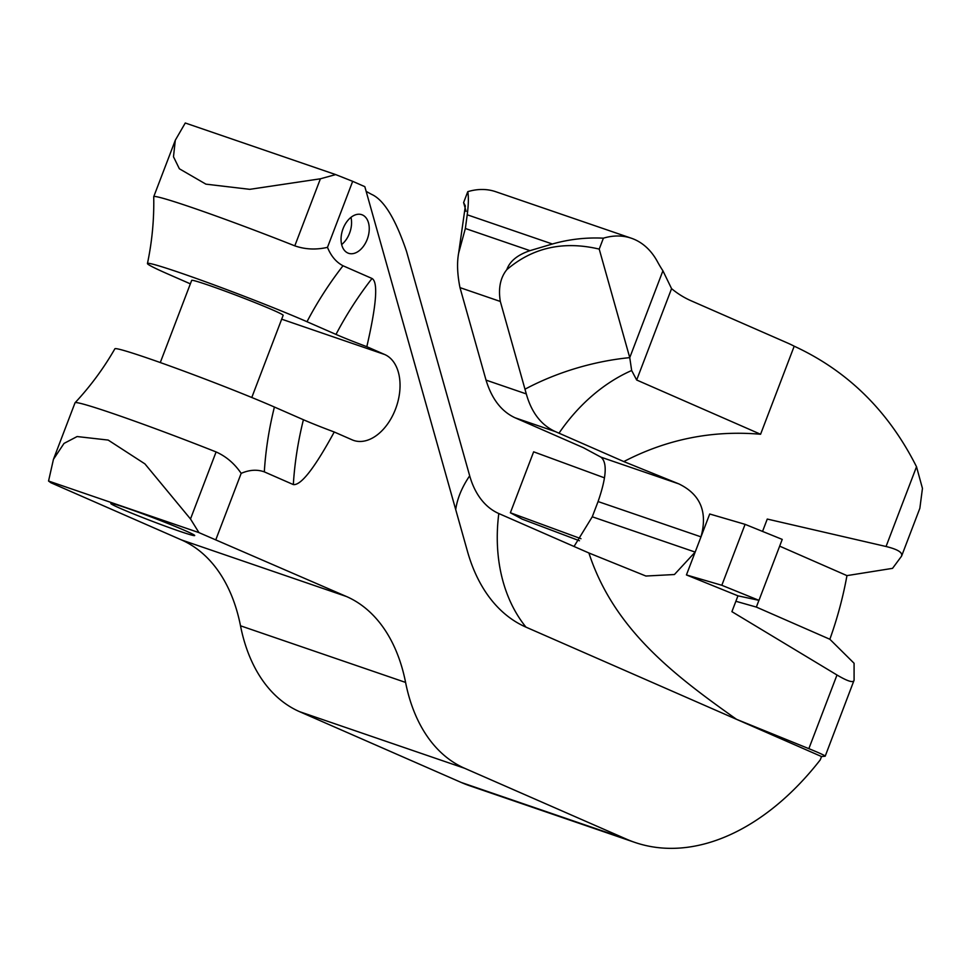 <?xml version="1.0" encoding="UTF-8"?>
<svg xmlns="http://www.w3.org/2000/svg" width="971" height="971" viewBox="0 0 971 971"><rect width="100%" height="100%" fill="white"/><g stroke="black" fill="none" stroke-linecap="round" stroke-linejoin="round"><path stroke-width="1.46" d="M467.779 191.663L463.616 202.587L465.352 205.949L458.64 253.115L465.352 228.488L467.221 214.785C468.52 204.784 468.714 197.077 467.779 191.663A97.925 63.212 -71.1 0 1 495.78 191.724L631.381 238.235A97.925 63.212 -71.1 0 1 657.464 261.697A187.706 121.169 108.9 0 0 662.914 270.788L629.754 357.631L599.216 249.098L603.392 238.174A97.925 63.212 -71.1 0 1 631.381 238.235M466.08 211.362L463.616 202.587M458.64 253.115C456.856 262.777 457.305 274.271 459.987 287.622L486.034 380.11C491.787 398.972 501.497 411.546 515.164 417.821L583.462 447.74L600.964 457.171C607.445 462.463 606.474 477.259 598.075 501.558L592.261 516.79L695.163 552.086L700.989 536.854C707.823 512.02 700.443 494.36 678.838 483.886L623.807 461.577L558.993 433.187A163.213 124.482 113.6 0 1 631.66 370.509L636.673 380.013L671.568 288.642L662.914 270.788M558.993 433.187L555.436 431.634C541.235 425.177 531.525 412.602 526.306 393.923L500.32 301.459C498.184 288.29 500.344 277.694 506.826 269.647C509.763 261.235 517.47 254.9 529.972 250.652L552.378 244C569.03 239.267 586.035 237.325 603.392 238.174M901.756 555.691L919.853 508.294L922.45 488.389L916.515 466.748C888.574 411.158 847.804 370.971 794.205 346.198A261.15 168.578 108.9 0 0 787.481 342.981L691.134 300.792A187.706 121.169 -71.1 0 1 671.568 288.642M461.286 782.48L626.368 839.102L464.648 768.292L299.566 711.67L461.286 782.48A261.15 168.578 108.9 0 0 469.648 785.745L634.731 842.367A261.15 168.578 108.9 0 0 820.252 759.868L821.527 756.543L825.059 756.227A32.638 1.323 20.9 0 0 825.204 756.166L854.092 680.198C853.473 683.099 847.768 681.363 836.99 675.003L731.903 611.657L737.948 595.83L686.436 574.941L721.817 585.282L758.97 600.345L737.948 595.83M916.515 466.748L886.05 546.503C898.139 549.465 903.236 552.778 901.355 556.444L892.543 568.351L846.955 575.621L779.664 546.151M854.092 680.198L854.079 663.266L829.853 639.258A261.15 168.578 108.9 0 0 846.955 575.621M626.368 839.102A261.15 168.578 108.9 0 0 634.731 842.367M299.566 711.67A187.706 121.169 -71.1 0 1 240.505 625.797A187.706 121.169 108.9 0 0 181.431 539.912L50.88 482.745L48.55 481.033L53.454 459.307L64.013 443.419L77.11 436.549L108.169 440.069L144.922 463.883L190.498 518.987L216.096 451.94A114.25 4.637 -159.1 0 0 75.083 402.734A114.25 4.637 -159.1 0 0 75.034 402.807L53.696 458.676M464.648 768.292A187.706 121.169 -71.1 0 1 405.587 682.419A187.706 121.169 108.9 0 0 346.513 596.534L198.958 532.618L48.55 481.033M185.194 530.652A44.884 1.821 -159.1 0 0 138.95 512.421A44.884 1.821 -159.1 0 0 110.828 503.512A44.884 1.821 -159.1 0 0 120.343 508.403A44.884 1.821 -159.1 0 0 166.575 526.634A44.884 1.821 -159.1 0 0 194.698 535.543A44.884 1.821 -159.1 0 0 185.194 530.652M198.958 532.618L190.498 518.987M306.982 321.717L335.99 334.412A34.276 1.396 -159.1 0 0 366.82 346.683C376.517 304.688 378.253 281.954 372.027 278.483L343.018 265.775A293.788 224.07 -66.4 0 0 306.982 321.717A96.299 3.908 -159.1 0 0 207.503 282.5A96.299 3.908 -159.1 0 0 147.446 263.529C152.095 241.512 154.183 219.264 153.721 196.785A114.25 4.637 20.9 0 1 153.734 196.7A114.25 4.637 20.9 0 1 294.796 245.845L320.394 178.798L249.765 189.333L205.901 184.15L179.368 168.772L173.481 156.756L175.314 140.2L185.267 123.001L335.675 174.586L320.394 178.798M75.083 402.734C90.412 386.276 103.679 368.3 114.881 348.795A96.299 3.908 20.9 0 1 175.472 368.021A96.299 3.908 20.9 0 1 274.405 407.031L303.413 419.739A34.276 1.396 -159.1 0 0 334.242 431.998L352.17 439.851A45.698 29.506 108.9 0 0 353.626 440.421A45.698 29.506 108.9 0 0 395.962 407.905A45.698 29.506 108.9 0 0 384.747 354.536L281.687 319.18M216.096 451.94C226.134 456.419 234.496 463.555 241.172 473.363C249.426 469.794 257.145 469.296 264.318 471.87L293.327 484.578C300.961 485.597 314.604 468.083 334.242 431.998M574.031 546.479L592.261 516.79M580.986 538.711L510.37 512.761L522.18 519.133L579.456 540.762M604.423 477.829L533.637 451.818L510.37 512.761M506.826 269.647C532.715 247.532 563.508 240.674 599.216 249.098M525.008 389.189A163.213 91.092 164.3 0 1 629.754 357.631L631.66 370.509M623.807 461.577C666.956 439.171 712.556 430.068 760.584 434.255L794.205 346.198M760.584 434.255L636.673 380.013M886.05 546.503L767.26 519.06L762.538 531.416M721.817 585.282L745.085 524.34L709.716 513.999L700.989 536.854L598.075 501.558M836.99 675.003L808.855 748.665L736.564 719.341C674.214 675.233 613.854 629.39 588.899 552.985L645.909 576.034L674.42 574.529L695.163 552.086L686.436 574.941M901.731 555.752L901.355 556.444M808.855 748.665A32.638 1.323 20.9 0 1 825.204 756.166M829.853 639.258L756.348 607.081L735.872 601.28M745.085 524.34L782.238 539.403L758.97 600.345M366.82 346.683L384.747 354.536M343.018 265.775C336.184 262.194 331.014 256.053 327.482 247.35C316.048 249.96 305.161 249.462 294.796 245.845M335.675 174.586L352.679 181.334L327.482 247.35M352.679 181.334L364.829 186.663L467.464 551.37A196.712 126.983 -71.1 0 0 489.845 597.966A196.712 126.983 -71.1 0 0 525.966 627.132A163.213 124.482 113.6 0 1 498.803 513.538A97.925 63.212 -71.1 0 1 469.685 475.814L406.533 251.392C395.476 218.766 383.812 199.747 371.553 194.346L366.164 191.384M821.527 756.543L525.966 627.132M241.172 473.363L215.963 539.366M347.885 253.03A20.403 13.169 -71.1 0 1 342.872 229.205A20.403 13.169 -71.1 0 1 361.77 214.688A20.403 13.169 -71.1 0 1 362.426 214.943A20.403 13.169 -71.1 0 1 367.426 238.769A20.403 13.169 -71.1 0 1 348.528 253.285A20.403 13.169 -71.1 0 1 347.885 253.03M350.968 217.358A20.403 13.169 -71.1 0 1 341.646 244.546M147.446 263.529A96.299 3.908 -159.1 0 0 167.849 273.992L190.352 283.848M251.78 397.491L283.156 315.32A48.963 1.991 -159.1 0 0 272.79 309.992A48.963 1.991 -159.1 0 0 222.347 290.098A48.963 1.991 -159.1 0 0 191.675 280.388L160.288 362.559M588.899 552.985L498.803 513.538M552.378 244L467.221 214.785M405.587 682.419L240.505 625.797M346.513 596.534L181.431 539.912M274.405 407.031A293.788 224.07 -66.4 0 0 264.318 471.87M678.838 483.886L600.964 457.171M555.436 431.634L515.164 417.821M526.306 393.923L486.034 380.11M500.32 301.459L459.987 287.622M529.972 250.652L465.352 228.488M756.348 607.081L758.921 600.333M303.413 419.739A293.788 224.07 -66.4 0 0 293.327 484.578M455.702 509.605A163.213 91.092 164.3 0 1 469.685 475.814M372.027 278.483A293.788 224.07 -66.4 0 0 335.99 334.412M175.108 140.746L153.734 196.7"/></g></svg>
